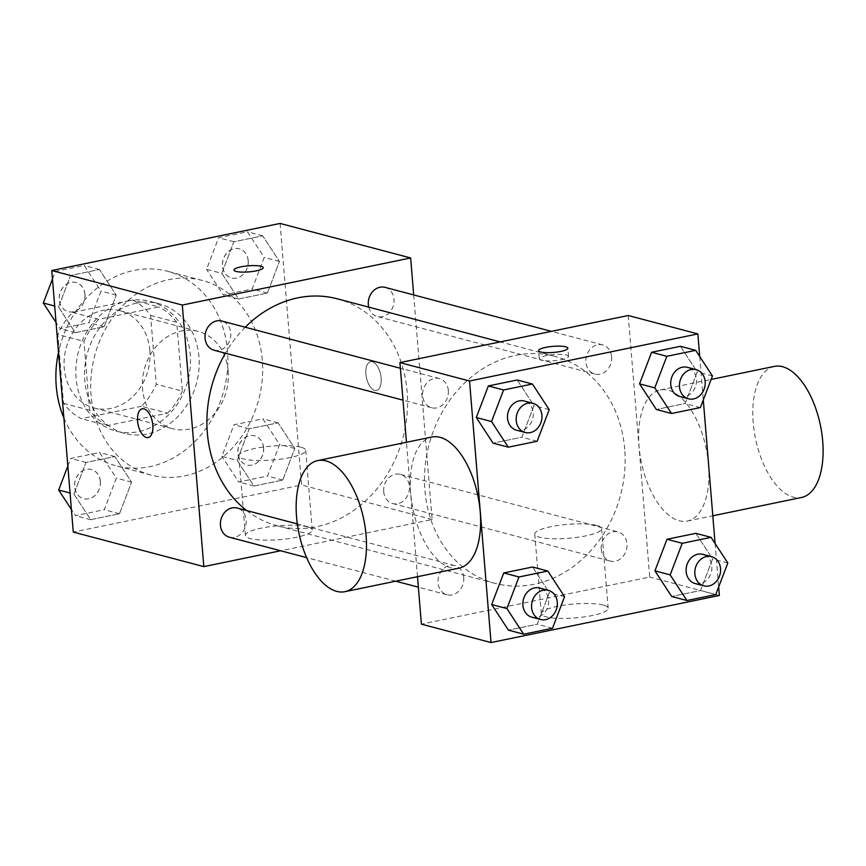 <?xml version="1.0" encoding="UTF-8"?>
<svg xmlns="http://www.w3.org/2000/svg" width="866" height="866" viewBox="0 0 866 866"><rect width="100%" height="100%" fill="white"/><g stroke="black" fill="none" stroke-linecap="round" stroke-linejoin="round"><path stroke-width="0.65" stroke-dasharray="4.33 3.25" d="M228.191 371.233A50.304 42.445 104.8 0 0 198.249 331.429A50.304 42.445 104.8 0 0 144.351 369.208A50.304 42.445 104.8 0 0 172.518 428.692A50.304 42.445 104.8 0 0 228.191 371.233M149.861 350.514A50.304 42.445 104.8 0 0 119.919 310.71A50.304 42.445 104.8 0 0 66.022 348.5A50.304 42.445 104.8 0 0 94.188 407.983A50.304 42.445 104.8 0 0 149.861 350.514M141.45 406.284L81.382 418.668A64.928 54.775 104.8 0 1 63.499 403.318L57.849 334.503A64.928 54.775 104.8 0 1 72.647 312.41L132.714 300.026A64.928 54.775 104.8 0 1 150.597 315.376L156.259 384.19A64.928 54.775 104.8 0 1 141.45 406.284L167.571 413.179L107.492 425.574L81.382 418.668M72.647 312.41L98.756 319.316L158.824 306.932L132.714 300.026M150.597 315.376L176.707 322.282L182.369 391.096L156.259 384.19M176.707 322.282A64.928 54.775 104.8 0 0 158.824 306.932M98.756 319.316A64.928 54.775 104.8 0 0 83.959 341.41L57.849 334.503M107.492 425.574A64.928 54.775 104.8 0 1 89.609 410.224L83.959 341.41M167.571 413.179A64.928 54.775 104.8 0 0 182.369 391.096M127.789 300.859A67.072 56.593 -75.2 0 1 150.316 301.4A67.072 56.593 -75.2 0 1 187.868 380.715A67.072 56.593 -75.2 0 1 116.012 431.095A67.072 56.593 -75.2 0 1 76.143 364.878A67.072 56.593 -75.2 0 1 127.789 300.859M136.492 303.165A67.072 56.593 104.8 0 0 84.846 367.173A67.072 56.593 104.8 0 0 124.715 433.401A67.072 56.593 104.8 0 0 198.942 356.781A67.072 56.593 104.8 0 0 159.019 303.706A67.072 56.593 104.8 0 0 136.492 303.165M89.609 410.224L63.499 403.318M63.9 418.051A100.618 84.879 104.8 0 0 116.141 465.821A100.618 84.879 104.8 0 0 227.487 350.892A100.618 84.879 104.8 0 0 167.593 271.285A100.618 84.879 104.8 0 0 58.487 352.332M262.301 360.094A100.618 84.879 104.8 0 0 202.406 280.487A100.618 84.879 104.8 0 0 94.621 356.056A100.618 84.879 104.8 0 0 150.955 475.033A100.618 84.879 104.8 0 0 262.301 360.094M58.531 307.04L70.601 275.453L99.438 269.51L116.206 295.144L104.136 326.72L75.299 332.674L58.531 307.04L70.601 275.453L99.438 269.51L116.206 295.144L104.136 326.72L75.299 332.674L58.531 307.04L54.688 306.023M73.902 494.053L85.972 462.466L114.81 456.523L131.578 482.156L119.508 513.733L90.681 519.687L73.902 494.053L85.972 462.466L114.81 456.523L131.578 482.156L119.508 513.733L90.681 519.687L73.902 494.053L70.059 493.035M280.086 223.439L301.595 484.992L73.274 532.081M221.783 273.364L233.852 241.787L262.679 235.833L279.458 261.467L267.388 293.054L238.551 298.997L221.783 273.364L233.852 241.787L262.679 235.833L279.458 261.467L267.388 293.054L238.551 298.997L221.783 273.364L206.552 269.337L218.622 237.749L247.449 231.807L264.227 257.44L252.158 289.028L223.32 294.97L206.552 269.337M237.154 460.376L249.224 428.8L278.062 422.846L294.83 448.48L282.76 480.067L253.922 486.01L237.154 460.376L249.224 428.8L278.062 422.846L294.83 448.48L282.76 480.067L253.922 486.01L237.154 460.376L221.923 456.35L233.993 424.762L262.831 418.819L279.599 444.453L267.529 476.04L238.691 481.983L221.923 456.35M246.658 510.55A117.386 99.027 104.8 0 0 277.217 525.77A117.386 99.027 104.8 0 0 407.128 391.681A117.386 99.027 104.8 0 0 337.242 298.802M245.24 327.229A117.386 99.027 104.8 0 0 225.409 353.209M413.677 294.927L432.145 519.513L280.649 550.765M229.436 537.223A15.09 12.73 104.8 0 0 246.139 519.979A15.09 12.73 104.8 0 0 237.154 508.039M214.064 350.21A15.09 12.73 104.8 0 0 230.767 332.966A15.09 12.73 104.8 0 0 221.783 321.026M368.743 307.138A15.09 12.73 104.8 0 0 377.316 316.534A15.09 12.73 104.8 0 0 394.008 299.29A15.09 12.73 104.8 0 0 385.024 287.35M383.703 491.607A15.09 12.73 -75.2 0 1 400.406 474.362A15.09 12.73 -75.2 0 1 408.849 492.213A15.09 12.73 -75.2 0 1 392.688 503.547A15.09 12.73 -75.2 0 1 383.703 491.607M432.145 519.513L301.595 484.992M307.354 526.82A33.536 6.971 -4.7 0 0 269.499 526.723A33.536 6.971 -4.7 0 0 245.392 535.459A33.536 6.971 -4.7 0 0 279.393 539.659A33.536 6.971 -4.7 0 0 312.247 529.96A33.536 6.971 -4.7 0 0 307.354 526.82M381.137 378.096A14.668 7.264 -101.7 0 0 370.561 361.707A14.668 7.264 -101.7 0 0 366.415 377.544A14.668 7.264 -101.7 0 0 376.494 390.447A14.668 7.264 -101.7 0 0 381.137 378.096A14.668 7.264 -101.7 0 0 370.551 361.707A14.668 7.264 -101.7 0 0 366.405 377.544A14.668 7.264 -101.7 0 0 376.472 390.447A14.668 7.264 -101.7 0 0 381.127 378.096M142.251 408.795L142.24 408.806A14.668 7.264 78.3 0 1 142.251 408.795A14.668 7.264 78.3 0 1 152.329 421.699A14.668 7.264 78.3 0 1 148.173 437.536A14.668 7.264 78.3 0 1 148.173 437.546L148.162 437.546M300.816 447.17A33.536 6.971 -4.7 0 0 262.961 447.072A33.536 6.971 -4.7 0 0 238.843 455.808A33.536 6.971 -4.7 0 0 272.844 460.008A33.536 6.971 -4.7 0 0 305.698 450.309A33.536 6.971 -4.7 0 0 300.816 447.17M263.232 267.659L263.232 267.648A14.668 3.053 175.3 0 1 263.232 267.659A14.668 3.053 175.3 0 1 248.867 271.902A14.668 3.053 175.3 0 1 233.993 270.062A14.668 3.053 175.3 0 1 233.993 270.051L233.993 270.062M624.711 449.227A117.386 99.027 104.8 0 0 554.825 356.348A117.386 99.027 104.8 0 0 429.081 444.507A117.386 99.027 104.8 0 0 494.811 583.305A117.386 99.027 104.8 0 0 624.711 449.227M601.285 549.141A15.09 12.73 -75.2 0 1 617.988 531.908A15.09 12.73 -75.2 0 1 626.443 549.748A15.09 12.73 -75.2 0 1 610.27 561.092A15.09 12.73 -75.2 0 1 601.285 549.141M448.35 390.512A15.09 12.73 104.8 0 0 439.365 378.572A15.09 12.73 104.8 0 0 423.193 389.906A15.09 12.73 104.8 0 0 431.647 407.745A15.09 12.73 104.8 0 0 448.35 390.512M611.602 356.835A15.09 12.73 104.8 0 0 602.617 344.895A15.09 12.73 104.8 0 0 586.444 356.229A15.09 12.73 104.8 0 0 594.899 374.08A15.09 12.73 104.8 0 0 611.602 356.835M463.721 577.525A15.09 12.73 104.8 0 0 454.737 565.585A15.09 12.73 104.8 0 0 438.575 576.918A15.09 12.73 104.8 0 0 447.018 594.758A15.09 12.73 104.8 0 0 463.721 577.525M628.229 315.505L649.727 577.059L421.406 624.148M417.509 576.702L406.457 442.277M532.579 567.003L549.347 592.636L537.277 624.213L508.439 630.167L537.277 624.213L549.347 592.636L532.579 567.003M680.449 346.313L697.217 371.947L685.158 403.534L656.32 409.477L685.158 403.534L697.217 371.947L680.449 346.313M699.717 356.511L703.289 399.962M715.089 543.523L718.661 586.975M517.197 379.99L533.965 405.624L521.906 437.2L493.068 443.154L521.906 437.2L533.965 405.624L517.197 379.99M695.831 533.326L712.599 558.96L700.529 590.547L671.691 596.49L700.529 590.547L712.599 558.96L695.831 533.326M719.365 595.472L649.727 577.059M603.277 605.074A33.536 6.971 -4.7 0 0 565.422 604.977A33.536 6.971 -4.7 0 0 541.315 613.713A33.536 6.971 -4.7 0 0 575.305 617.913A33.536 6.971 -4.7 0 0 608.159 608.213A33.536 6.971 -4.7 0 0 603.277 605.074M458.991 568.139A66.942 33.135 78.3 0 1 410.722 493.393A66.942 33.135 78.3 0 1 431.95 437.016M708.54 464.674A66.942 33.135 -101.7 0 0 660.271 389.927A66.942 33.135 -101.7 0 0 641.338 462.184A66.942 33.135 -101.7 0 0 687.323 521.051A66.942 33.135 -101.7 0 0 708.54 464.674M774.431 366.383A66.942 33.135 -101.7 0 0 755.509 438.629A66.942 33.135 -101.7 0 0 801.483 497.495M596.728 525.435A33.536 6.971 -4.7 0 0 558.873 525.337A33.536 6.971 -4.7 0 0 534.766 534.062A33.536 6.971 -4.7 0 0 568.756 538.273A33.536 6.971 -4.7 0 0 601.61 528.574A33.536 6.971 -4.7 0 0 596.728 525.435M566.396 355.071A14.668 3.053 175.3 0 1 568.529 356.446A14.668 3.053 175.3 0 1 554.164 360.689A14.668 3.053 175.3 0 1 539.291 358.849A14.668 3.053 175.3 0 1 549.834 355.028A14.668 3.053 175.3 0 1 566.396 355.071M695.127 583.532A15.09 12.73 104.8 0 0 711.83 566.288A15.09 12.73 104.8 0 0 702.846 554.348M727.83 562.987L712.599 558.96M715.76 594.574L700.529 590.547M531.886 617.198A15.09 12.73 104.8 0 0 548.579 599.965A15.09 12.73 104.8 0 0 539.594 588.025M564.578 596.663L549.347 592.636M552.508 628.251L537.277 624.213M679.756 396.52A15.09 12.73 104.8 0 0 696.459 379.276A15.09 12.73 104.8 0 0 687.474 367.336M712.447 375.974L697.217 371.947M700.388 407.561L685.158 403.534M516.504 430.185A15.09 12.73 104.8 0 0 533.207 412.952A15.09 12.73 104.8 0 0 524.222 401.012M549.206 409.65L533.965 405.624M537.136 441.238L521.906 437.2M263.61 447.754A15.09 12.73 104.8 0 0 254.626 435.815A15.09 12.73 104.8 0 0 238.453 447.148A15.09 12.73 104.8 0 0 246.907 464.988A15.09 12.73 104.8 0 0 263.61 447.754M249.224 428.8L233.993 424.762M278.062 422.846L262.831 418.819M294.83 448.48L279.599 444.453M282.76 480.067L267.529 476.04M253.922 486.01L238.691 481.983M263.535 447.733A15.09 12.73 104.8 0 0 254.55 435.793A15.09 12.73 104.8 0 0 238.388 447.127A15.09 12.73 104.8 0 0 246.832 464.977A15.09 12.73 104.8 0 0 263.535 447.733M67.84 466.038L70.741 458.439L99.579 452.496L116.347 478.129L104.277 509.706L75.45 515.66L71.413 509.489M100.359 481.42A15.09 12.73 104.8 0 0 91.374 469.48A15.09 12.73 104.8 0 0 75.201 480.814A15.09 12.73 104.8 0 0 83.656 498.664A15.09 12.73 104.8 0 0 100.359 481.42M85.972 462.466L70.741 458.439M114.81 456.523L99.579 452.496M131.578 482.156L116.347 478.129M119.508 513.733L104.277 509.706M90.681 519.687L75.45 515.66M100.283 481.409A15.09 12.73 104.8 0 0 91.298 469.469A15.09 12.73 104.8 0 0 75.136 480.803A15.09 12.73 104.8 0 0 83.58 498.643A15.09 12.73 104.8 0 0 100.283 481.409M248.228 260.742A15.09 12.73 104.8 0 0 239.243 248.802A15.09 12.73 104.8 0 0 223.082 260.136A15.09 12.73 104.8 0 0 231.525 277.975A15.09 12.73 104.8 0 0 248.228 260.742M233.852 241.787L218.622 237.749M262.679 235.833L247.449 231.807M279.458 261.467L264.227 257.44M267.388 293.054L252.158 289.028M238.551 298.997L223.32 294.97M248.163 260.72A15.09 12.73 104.8 0 0 239.178 248.78A15.09 12.73 104.8 0 0 223.006 260.114A15.09 12.73 104.8 0 0 231.46 277.964A15.09 12.73 104.8 0 0 248.163 260.72M52.469 279.025L55.37 271.426L84.197 265.483L100.976 291.117L88.906 322.693L60.068 328.647L56.041 322.477M84.976 294.408A15.09 12.73 104.8 0 0 75.992 282.468A15.09 12.73 104.8 0 0 59.83 293.801A15.09 12.73 104.8 0 0 68.273 311.652A15.09 12.73 104.8 0 0 84.976 294.408M70.601 275.453L55.37 271.426M99.438 269.51L84.197 265.483M116.206 295.144L100.976 291.117M104.136 326.72L88.906 322.693M75.299 332.674L60.068 328.647M84.911 294.397A15.09 12.73 104.8 0 0 75.927 282.457A15.09 12.73 104.8 0 0 59.754 293.79A15.09 12.73 104.8 0 0 68.208 311.63A15.09 12.73 104.8 0 0 84.911 294.397M94.188 407.983L172.518 428.692M119.919 310.71L198.249 331.429M159.019 303.706L150.316 301.4M124.715 433.401L116.012 431.095M202.406 280.487L167.593 271.285M150.955 475.033L116.141 465.821M238.843 455.808L245.392 535.459M305.698 450.309L312.247 529.96M554.825 356.348L500.223 341.908M494.811 583.305L277.217 525.77M392.688 503.547L610.27 561.092M400.406 474.362L617.988 531.908M439.365 378.572L400.373 368.256M431.647 407.745L402.993 400.168M602.617 344.895L551.393 331.353M594.899 374.08L377.316 316.534M454.737 565.585L297.341 523.952M447.018 594.758L418.375 587.18M395.719 581.194L306.596 557.628M687.323 521.051L712.805 515.79M660.271 389.927L711.127 379.438M534.766 534.062L541.315 613.713M601.61 528.574L608.159 608.213M568.529 356.446L567.858 348.208M539.291 358.849L538.609 350.611"/><path stroke-width="1.3" d="M58.487 352.332A100.618 84.879 104.8 0 0 63.9 418.051M280.649 550.765L203.824 566.613L73.274 532.081L51.765 270.528L280.086 223.439L410.646 257.96L413.677 294.927M203.824 566.613L182.315 305.059L51.765 270.528M182.315 305.059L410.646 257.96M233.993 270.051A14.668 3.053 175.3 0 1 244.548 266.241A14.668 3.053 175.3 0 1 261.099 266.284A14.668 3.053 175.3 0 1 263.232 267.648A14.668 3.053 175.3 0 1 248.856 271.892A14.668 3.053 175.3 0 1 233.993 270.051A14.668 3.053 175.3 0 1 244.537 266.23A14.668 3.053 175.3 0 1 261.099 266.273A14.668 3.053 175.3 0 1 263.232 267.648M500.223 341.908L337.242 298.802A117.386 99.027 104.8 0 0 245.24 327.229M225.409 353.209A117.386 99.027 104.8 0 0 246.658 510.55M297.341 523.952L237.154 508.039A15.09 12.73 104.8 0 0 220.982 519.373A15.09 12.73 104.8 0 0 229.436 537.223L306.596 557.628M400.373 368.256L221.783 321.026A15.09 12.73 104.8 0 0 205.61 332.36A15.09 12.73 104.8 0 0 214.064 350.21L402.993 400.168M551.393 331.353L385.024 287.35A15.09 12.73 104.8 0 0 372.207 292.113A15.09 12.73 104.8 0 0 368.743 307.138M148.173 437.546A14.668 7.264 78.3 0 1 137.597 421.157A14.668 7.264 78.3 0 1 142.24 408.806A14.668 7.264 78.3 0 1 152.319 421.71A14.668 7.264 78.3 0 1 148.162 437.546A14.668 7.264 78.3 0 1 137.586 421.157A14.668 7.264 78.3 0 1 142.24 408.806M406.457 442.277L399.908 362.594L628.229 315.505L697.855 333.919L699.717 356.511M718.661 586.975L719.365 595.472L491.033 642.561L421.406 624.148L417.509 576.702M491.033 642.561L469.534 381.008L399.908 362.594M469.534 381.008L697.855 333.919M565.715 346.833A14.668 3.053 175.3 0 1 567.858 348.208A14.668 3.053 175.3 0 1 553.482 352.451A14.668 3.053 175.3 0 1 538.609 350.611A14.668 3.053 175.3 0 1 549.152 346.79A14.668 3.053 175.3 0 1 565.715 346.833M523.67 634.193L508.439 630.167L491.671 604.533L503.741 572.946L532.579 567.003L503.741 572.946L491.671 604.533L506.902 608.56L518.972 576.972L547.81 571.03L564.578 596.663L552.508 628.251L523.67 634.193L506.902 608.56M671.551 413.504L656.32 409.477L639.552 383.844L651.611 352.267L680.449 346.313L651.611 352.267L639.552 383.844L654.783 387.871L666.842 356.294L695.679 350.34L712.447 375.974L700.388 407.561L671.551 413.504L654.783 387.871M703.289 399.962L715.089 543.523M508.299 447.181L493.068 443.154L476.3 417.52L488.359 385.933L517.197 379.99L488.359 385.933L476.3 417.52L491.531 421.547L503.59 389.96L532.428 384.017L549.206 409.65L537.136 441.238L508.299 447.181L491.531 421.547M686.922 600.517L671.691 596.49L654.923 570.856L666.993 539.28L695.831 533.326L666.993 539.28L654.923 570.856L670.154 574.883L682.224 543.307L711.062 537.353L727.83 562.987L715.76 594.574L686.922 600.517L670.154 574.883M317.79 460.571L431.95 437.016A66.942 33.135 78.3 0 1 477.924 495.882A66.942 33.135 78.3 0 1 458.991 568.139L344.83 591.695A66.942 33.135 78.3 0 1 296.562 516.937A66.942 33.135 78.3 0 1 317.79 460.571A66.942 33.135 78.3 0 1 363.763 519.438A66.942 33.135 78.3 0 1 344.83 591.695M712.805 515.79L801.483 497.495A66.942 33.135 -101.7 0 0 822.7 441.13A66.942 33.135 -101.7 0 0 774.431 366.383L711.127 379.438M711.549 556.654L702.846 554.348A15.09 12.73 104.8 0 0 686.684 565.682A15.09 12.73 104.8 0 0 695.127 583.532L703.831 585.827A15.09 12.73 104.8 0 0 720.534 568.594A15.09 12.73 104.8 0 0 711.549 556.654A15.09 12.73 104.8 0 0 695.387 567.988A15.09 12.73 104.8 0 0 703.831 585.827M682.224 543.307L666.993 539.28M711.062 537.353L695.831 533.326M671.691 596.49L654.923 570.856M548.297 590.32L539.594 588.025A15.09 12.73 104.8 0 0 523.432 599.359A15.09 12.73 104.8 0 0 531.886 617.198L540.59 619.504A15.09 12.73 104.8 0 0 557.282 602.26A15.09 12.73 104.8 0 0 548.297 590.32A15.09 12.73 104.8 0 0 532.135 601.654A15.09 12.73 104.8 0 0 540.59 619.504M518.972 576.972L503.741 572.946M547.81 571.03L532.579 567.003M508.439 630.167L491.671 604.533M696.177 369.641L687.474 367.336A15.09 12.73 104.8 0 0 671.302 378.669A15.09 12.73 104.8 0 0 679.756 396.52L688.459 398.815A15.09 12.73 104.8 0 0 705.162 381.581A15.09 12.73 104.8 0 0 696.177 369.641A15.09 12.73 104.8 0 0 680.005 380.975A15.09 12.73 104.8 0 0 688.459 398.815M666.842 356.294L651.611 352.267M695.679 350.34L680.449 346.313M656.32 409.477L639.552 383.844M532.926 403.307L524.222 401.012A15.09 12.73 104.8 0 0 508.061 412.346A15.09 12.73 104.8 0 0 516.504 430.185L525.207 432.491A15.09 12.73 104.8 0 0 541.91 415.247A15.09 12.73 104.8 0 0 532.926 403.307A15.09 12.73 104.8 0 0 516.764 414.641A15.09 12.73 104.8 0 0 525.207 432.491M503.59 389.96L488.359 385.933M532.428 384.017L517.197 379.99M493.068 443.154L476.3 417.52M71.413 509.489L58.672 490.026L67.84 466.038M70.059 493.035L58.672 490.026M56.041 322.477L43.3 303.013L52.469 279.025M54.688 306.023L43.3 303.013M418.375 587.18L395.719 581.194"/></g></svg>
